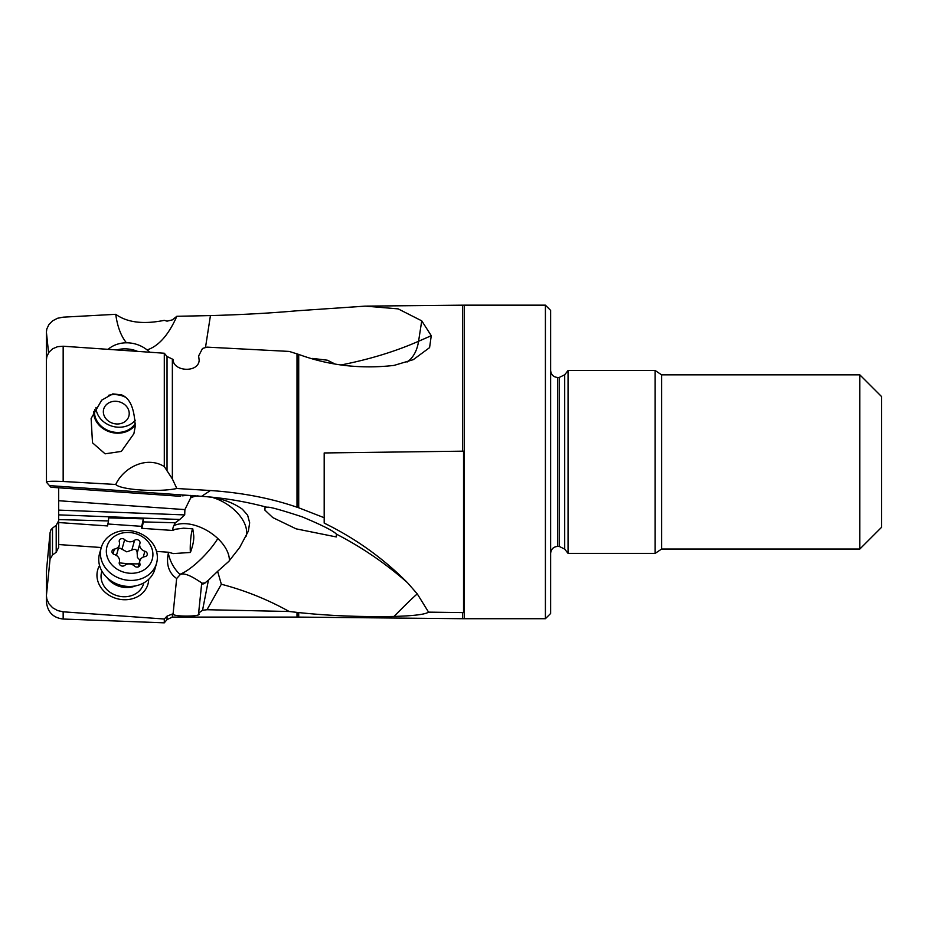 <?xml version="1.0" encoding="UTF-8"?>
<svg xmlns="http://www.w3.org/2000/svg" width="928" height="928" viewBox="0 0 928 928"><rect width="100%" height="100%" fill="white"/><g stroke="black" fill="none" stroke-linecap="round" stroke-linejoin="round"><path stroke-width="1.39" d="M101.268 547.52L58.696 544.539L58.696 487.792M58.696 519.576L108.541 520.944L107.787 524.471A14.802 9.489 178.1 0 0 107.648 525.944L58.696 522.545L58.696 547.3L56.202 552.241L52.49 555.025L52.49 528.125L56.202 525.306L56.202 552.241M190.669 495.39L190.495 498.243L184.892 509.6L58.696 500.726M341.423 364.89A348.383 197.165 -171.2 0 0 418.574 341.272L421.741 320.844L431.265 335.704L429.583 347.629L413.296 359.646L394.029 365.412C360.818 369.205 329.046 365.539 298.712 354.415L298.712 507.79L324.185 517.72L324.185 523.114C355.262 538.263 383.044 558.134 407.52 582.738L417.275 593.908L428.562 612.144C425.233 614.429 413.726 615.856 394.029 616.436C360.818 617.074 329.046 615.786 298.712 612.573L298.712 617.097L297.006 617.085L297.006 612.387L289.188 611.494C267.705 599.534 245.096 590.452 221.34 584.234L217.628 571.346L228.706 561.486L239.644 547.52L248.368 531.129L249.667 522.8L247.614 515.133L242.336 509.194C232.418 502.187 220.481 498.023 206.526 496.689L187.723 495.332L182.375 495.819M180.624 496.318L50.924 487.246L46.47 482.27L46.4 360.041L46.841 356.619L48.975 352.199L52.664 348.766L57.594 346.689L63.162 346.225L63.162 481.493C52.096 480.994 46.528 481.249 46.47 482.27M298.712 507.79L297.006 507.21C270.709 498.197 241.848 492.64 210.436 490.518L176.842 488.499L172.364 478.964L164.291 466.564L164.291 353.232L167.028 356.491L173.072 359.426C173.06 371.745 198.58 373.079 199.172 360.25L198.627 355.969L202.536 348.452L207.014 347.13L289.188 351.422L298.712 354.415M164.291 353.232L63.162 346.225M46.4 571.555L50.031 532.881L50.924 529.795L52.49 528.125M58.696 520.678L56.202 525.306M164.291 619.011L167.028 616.134L172.364 614.023L172.364 617.085L167.028 619.579L164.291 622.839L164.291 619.011L63.162 611.807L57.594 610.566L52.664 607.782L48.975 603.838L46.841 599.117L46.4 595.637L50.031 559.282L52.49 555.025M172.364 614.023L173.072 614.046L176.645 578.55L174 576.427C168.165 570.685 166.286 562.983 168.339 553.308A27.237 23.362 -164.3 0 1 168.606 552.253L156.519 551.406M99.563 565.512A26.135 22.411 15.7 0 0 122.821 599.674A26.135 22.411 15.7 0 0 148.689 579.327M107.892 523.995L141.346 526.327L141.787 528.322L172.689 530.468A24.522 15.73 -1.9 0 1 173.814 525.689A34.835 20.497 -148.3 0 1 217.825 538.542A34.835 20.497 -148.3 0 1 229.367 560.86M168.606 552.253L173.316 553.587L190.414 552.462A13.062 1.578 94 0 1 192.061 530.503A13.062 1.578 94 0 1 192.792 528.856L183.64 528.183L175.299 529.25L172.689 530.468M108.541 520.944L108.541 517.882L143.341 518.833L143.353 521.896L142.286 526.86L142.193 524.192A14.802 9.489 -1.9 0 1 141.346 526.327M173.814 525.689L175.253 522.777L143.353 521.896M175.253 522.777L179.765 519.483L58.696 514.866M184.892 509.6L184.707 514.912L179.765 519.483M246.024 536.419A34.835 20.497 31.7 0 0 213.092 497.652M198 495.842A34.835 20.497 31.7 0 0 190.692 497.918L190.495 498.243M176.842 488.499C158.526 492.455 120.652 489.949 115.733 484.462L63.162 481.493M164.291 466.564C146.798 455.671 123.818 467.213 115.733 484.462M121.545 394.887L112.798 393.878L101.686 400.177L91.118 418.482L92.498 442.795L105.096 453.827L121.336 451.414L133.876 433.724L135.163 426.822C134.572 408.714 130.036 398.077 121.545 394.887M336.388 534.134C333.639 531.002 322.236 525.248 302.168 516.838C280.094 509.623 268.424 506.444 267.136 507.314L265.037 507.593L264.886 510.122L272.809 517.592L296.113 528.844L336.284 536.941L336.388 534.134A348.383 344.404 56.7 0 1 407.52 582.738M324.185 517.72L324.185 452.957L462.678 451.17L462.678 305.173L366.641 306.112M428.562 612.144L463.536 612.596L463.536 451.159L462.678 451.17M421.741 320.844L398.17 308.885L365.284 306.124L297.006 310.787C270.709 313.119 241.848 314.72 210.436 315.59L176.842 316.286C168.583 334.938 158.665 346.144 147.088 349.914M126.452 342.803C121 336.156 117.427 326.656 115.733 314.314L63.162 317.167L57.571 318.258L52.652 320.798L48.94 324.487L46.806 328.999L46.4 332.143L48.569 352.779M176.842 316.286L172.364 319.882L167.028 321.158L164.291 320.346C143.399 324.556 127.206 322.538 115.733 314.314M334.126 363.556L327.34 360.203L312.62 358.428M297.006 612.387L298.712 612.573M289.188 611.494L207.014 609.719L202.536 610.299L198.627 613.06L199.172 614.255C198.58 616.818 173.06 616.679 173.072 614.046M221.34 584.234L207.014 609.719M217.628 571.346L208.417 580.22L202.536 610.299M208.417 580.22L203.742 583.828L201.62 584.153L198.627 613.06M201.62 584.153L202.142 583.19C197.328 580.046 185.449 571.66 180.194 574.618L176.645 578.55M192.792 528.856L193.5 534.041C194.346 538.321 193.314 544.458 190.414 552.462M141.787 528.322A14.802 9.489 178.1 0 0 142.286 526.86M142.193 524.192L143.341 518.833M143.805 582.877L143.562 583.724A21.773 18.676 -164.3 0 1 122.6 596.692A21.773 18.676 -164.3 0 1 101.639 571.938L101.883 571.091M859.827 549.04L881.6 527.266L881.6 396.616L859.827 374.842L859.827 549.04L661.606 549.04L655.145 553.39L568.052 553.39L568.052 370.492L655.145 370.492L655.145 553.39M545.409 305.161L545.409 618.709L550.629 613.489L550.629 310.393L545.409 305.161L464.394 305.161L464.394 618.709L462.678 618.709L462.678 612.584M135.302 424.896A22.643 19.418 15.7 0 1 109.991 431.972A22.643 19.418 15.7 0 1 93.612 411.765M124.92 396.952A21.773 18.676 -164.3 0 0 116.035 394.655A21.773 18.676 -164.3 0 0 108.483 395.328M94.633 409.712A21.773 18.676 -164.3 0 0 116.035 432.378A21.773 18.676 -164.3 0 0 135.36 423.249M156.565 563.238L154.86 569.282A28.745 24.65 -164.3 0 1 128.261 586.45A28.745 24.65 -164.3 0 1 127.194 586.392A28.745 24.65 -164.3 0 1 113.286 582.239A28.745 24.65 -164.3 0 1 99.528 553.726L101.222 547.682A28.745 24.65 -164.3 0 1 128.888 530.572A28.745 24.65 -164.3 0 1 156.565 563.238A28.745 24.65 -164.3 0 1 128.888 580.348A28.745 24.65 -164.3 0 1 101.222 547.682M129.618 573.237A23.513 20.172 -164.3 0 1 106.337 551.244A23.513 20.172 -164.3 0 1 129.618 532.51A23.513 20.172 -164.3 0 1 152.911 554.515A23.513 20.172 -164.3 0 1 129.618 573.237M139.919 563.806A7.041 6.032 -164.3 0 1 139.861 560.756A7.041 6.032 -164.3 0 1 144.872 556.649A3.225 2.761 15.7 0 0 144.872 551.244A7.041 6.032 -164.3 0 1 139.861 543.576A7.041 6.032 -164.3 0 1 139.919 543.39A3.225 2.761 15.7 0 0 134.572 540.316A7.041 6.032 -164.3 0 1 129.618 541.778A7.041 6.032 -164.3 0 1 124.665 539.62A3.225 2.761 15.7 0 0 119.318 541.94A7.041 6.032 -164.3 0 1 119.376 544.991A7.041 6.032 -164.3 0 1 114.364 549.098A3.225 2.761 15.7 0 0 114.364 554.503A7.041 6.032 -164.3 0 1 119.376 562.182A7.041 6.032 -164.3 0 1 119.318 562.356A3.225 2.761 15.7 0 0 124.665 565.43A7.041 6.032 -164.3 0 1 134.572 566.126A3.225 2.761 15.7 0 0 139.919 563.806L139.2 566.37M118.448 548.274L120.269 548.286L126.788 551.847L131.834 550.072C135.256 548.518 137.042 549.538 137.182 553.146L137.39 557.438L140.035 560.268M129.224 413.54A13.062 11.206 15.7 0 1 116.29 423.945A13.062 11.206 15.7 0 1 103.344 411.719A13.062 11.206 15.7 0 1 116.29 401.314A13.062 11.206 15.7 0 1 129.224 413.54M95.944 407.415A21.773 18.676 -164.3 0 0 117.496 427.17A21.773 18.676 15.7 0 0 135.279 420.222M137.286 351.248A28.745 24.65 -164.3 0 0 127.194 348.928A28.745 24.65 -164.3 0 0 117.125 349.833M149.582 352.141A28.745 24.65 -164.3 0 0 128.888 342.884A28.745 24.65 -164.3 0 0 108.228 349.206M50.031 532.881L50.031 559.294M184.707 514.912L58.696 510.11M175.473 522.592L174.824 523.647M192.63 495.471A34.835 29.661 70.2 0 0 190.692 497.918L190.53 497.976M187.723 495.332L49.544 485.622M201.805 496.178L210.436 490.518M167.028 470.914L167.028 356.491M172.364 359.345L172.364 478.964M297.006 507.21L297.006 353.893M267.136 507.314A348.383 344.404 56.7 0 0 206.526 496.689M431.265 335.704L418.574 341.272A52.258 32.225 -113.7 0 1 407.056 362.048M46.47 333.477L46.47 358.649M205.482 347.582L210.436 315.59M417.275 593.908A52.258 1.775 -46.2 0 0 394.029 616.436M167.028 619.579L167.028 616.134M180.194 574.618A34.835 29.661 70.2 0 1 179.87 574.316A34.835 29.661 70.2 0 1 168.339 553.308M179.87 574.316A34.835 9.35 133.4 0 0 215.041 542.752A34.835 9.35 133.4 0 0 217.825 538.542M205.703 582.784A34.835 29.661 70.2 0 1 202.142 583.19M63.162 611.807L63.162 619.034L164.291 622.839M46.47 570.07L46.47 594.222M859.827 374.842L661.606 374.842L661.606 549.04M564.7 549.098L559.213 546.418L559.213 377.452L564.7 374.773L564.7 549.098L568.052 553.39M559.213 377.452L557.6 377.452L557.6 546.418C553.413 546.801 551.081 549.121 550.629 553.39M135.627 585.87A21.773 18.676 -164.3 0 1 125.187 587.482A21.773 18.676 -164.3 0 1 107.312 577.912M128.261 586.45L126.649 586.392A22.945 19.674 -164.3 0 1 125.802 586.345A22.945 19.674 -164.3 0 1 114.701 583.028L113.286 582.239M144.872 551.244L143.225 557.113M113.042 553.796L114.364 549.098M121.928 549.376L124.665 539.62M131.834 550.072L134.572 540.316M137.182 553.146L139.815 543.75M119.225 562.82A67.222 33.617 180 0 0 126.614 563.551A67.222 33.617 180 0 0 139.003 563.841M298.712 617.097L462.678 618.709M46.4 430.14L46.4 332.143M297.006 617.085L172.364 617.085M63.162 619.034C53.07 617.851 47.479 612.051 46.4 601.634L46.4 595.637M655.145 370.492L661.606 374.842M564.7 374.773L568.052 370.492M559.213 546.418L557.6 546.418M557.6 377.452C553.413 377.081 551.081 374.761 550.629 370.492M545.409 618.709L464.394 618.709M464.394 305.161L462.678 305.173M138.121 566.973L139.861 560.756M116.626 554.747L119.376 544.991M137.124 553.32L139.861 543.576"/></g></svg>
